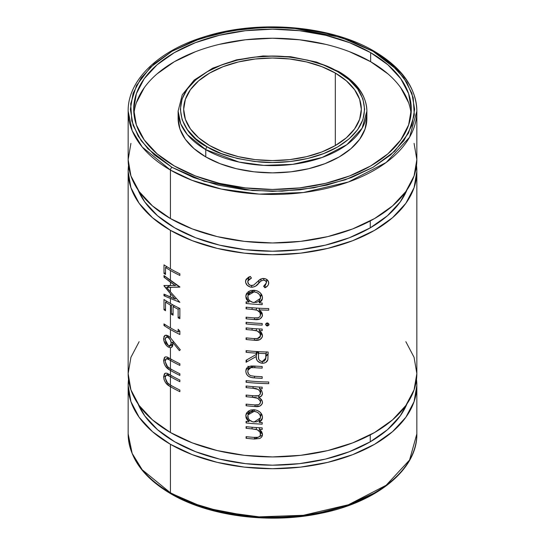<?xml version="1.0" encoding="UTF-8"?>
<svg xmlns="http://www.w3.org/2000/svg" width="545" height="545" viewBox="0 0 545 545"><rect width="100%" height="100%" fill="white"/><g stroke="black" fill="none" stroke-linecap="round" stroke-linejoin="round"><path stroke-width="0.82" d="M366.88 111.119C366.39 95.525 357.023 82.343 338.779 71.572A2.221 1.281 -60 0 1 339.235 72.587A94.38 54.493 180 0 1 366.88 111.119L366.88 118.374L365.068 129.002L359.7 139.227L350.973 148.649L339.235 156.905L324.936 163.684L308.62 168.718L290.914 171.818L272.5 172.867L254.086 171.818L236.38 168.718L220.064 163.684L205.765 156.905L205.765 149.65A2.221 1.281 -60 0 1 207.332 146.932C185.647 137.435 159.985 100.042 207.332 71.681C229.193 58.765 261.539 54.33 285.532 56.632C309.833 59.623 327.211 64.644 337.668 71.681L323.703 65.066L307.768 60.148L290.478 57.123L272.5 56.101L254.522 57.123L237.232 60.148L221.297 65.066L207.332 71.681L195.873 79.747L187.351 88.944L182.112 98.924L180.341 109.307L182.112 119.689L187.351 129.669L195.873 138.866L207.332 146.932L221.297 153.547L237.232 158.466L254.522 161.497L272.5 162.519L290.478 161.497L307.768 158.466L323.703 153.547L337.668 146.932L349.127 138.866L357.649 129.669L362.888 119.689L364.659 109.307L362.888 98.924L357.649 88.944L349.127 79.747L337.668 71.681A2.221 1.281 -60 0 1 338.779 71.572A2.221 1.281 120 0 0 337.668 71.681C359.353 81.178 385.015 118.572 337.668 146.932C315.807 159.855 283.461 164.29 259.468 161.981C235.167 158.99 217.789 153.976 207.332 146.932A2.221 1.281 120 0 0 205.765 149.65L239.044 162.076L263.753 165.38L292.685 164.352L322.17 157.457L346.818 144.711L362.118 128.218L366.88 111.119A94.38 54.493 180 0 1 308.62 161.463A94.38 54.493 180 0 1 205.765 149.65L205.765 156.905A94.38 54.493 0 0 0 308.62 168.718A94.38 54.493 0 0 0 366.88 118.374A94.38 54.493 0 0 0 366.676 114.75M170.428 170.054L191.942 180.272L221.331 189.047L259.127 194.102L303.374 192.528L348.466 181.989L386.16 162.492L409.561 137.272L416.85 111.119A144.35 83.337 180 0 1 327.743 188.114A144.35 83.337 180 0 1 170.428 170.054L170.428 218.552A144.35 83.337 0 0 0 327.743 236.619A144.35 83.337 0 0 0 416.85 159.624L414.077 175.885L405.862 191.52L392.523 205.928L374.572 218.552L352.697 228.92L327.743 236.619L300.663 241.36L272.5 242.968L244.337 241.36L217.257 236.619L192.303 228.92L170.428 218.552L170.428 170.054A144.35 83.337 180 0 1 128.15 111.119L132.169 130.657L142.245 147.034L170.428 170.054A2.221 1.281 -60 0 1 172.002 167.329A2.221 1.281 120 0 0 170.428 170.054M374.108 51.176A2.221 1.281 120 0 0 372.998 51.285L397.121 69.849L406.877 82.574L413.199 97.705L414.302 114.872L408.471 133.198L394.648 151.265L372.998 167.329L345.169 179.83L313.879 187.807L282.14 191.172L252.403 190.539L204.157 181.253L172.002 167.329L193.536 177.534L218.109 185.116L244.773 189.789L272.5 191.363L300.227 189.789L326.891 185.116L351.464 177.534L372.998 167.329L390.676 154.896L403.811 140.712L411.897 125.316L414.629 109.307L411.897 93.297L403.811 77.908L390.676 63.717L372.998 51.285L351.464 41.079L326.891 33.497L300.227 28.824L272.5 27.25L244.773 28.824L218.109 33.497L193.536 41.079L172.002 51.285L154.324 63.717L141.189 77.908L133.103 93.297L130.371 109.307L133.103 125.316L141.189 140.712L154.324 154.896L172.002 167.329L147.879 148.765L138.123 136.039L131.801 120.915L130.698 103.741L136.529 85.415L150.352 67.355L172.002 51.285L199.831 38.784L231.121 30.806L262.86 27.441L292.597 28.074L340.843 37.36L372.998 51.285A2.221 1.281 -60 0 1 374.108 51.176A2.221 1.281 -60 0 1 374.572 52.191A144.35 83.337 180 0 1 416.85 111.119C416.148 87.595 401.903 67.614 374.108 51.176C330.917 25.479 258.48 19.348 204.457 36.753C158.459 50.719 127.714 80.163 128.15 111.119L128.15 159.624A144.35 83.337 0 0 0 170.428 218.552L152.477 205.928L139.139 191.52L130.923 175.885L128.15 159.624L130.923 143.369M372.998 493.716L351.464 503.921L326.891 511.503L300.227 516.176L272.5 517.75L244.773 516.176L218.109 511.503L193.536 503.921L172.002 493.716L204.314 507.688L252.839 516.96L282.746 517.539L314.628 514.064L345.986 505.93L373.781 493.259M416.85 385.376A144.35 83.337 180 0 1 327.743 462.371A144.35 83.337 180 0 1 170.428 444.304L192.303 454.666L217.257 462.371L244.337 467.113L272.5 468.714L300.663 467.113L327.743 462.371L352.697 454.666L374.572 444.304L392.523 431.674L405.862 417.266L414.077 401.631L416.85 385.376L416.489 379.483A144.35 83.337 180 0 1 416.85 385.376L416.85 433.881L409.561 460.028L386.16 485.254L348.466 504.745L303.374 515.291L259.127 516.858L221.331 511.81L191.942 503.035L170.428 492.809A2.221 1.281 120 0 0 170.892 493.825A2.221 1.281 -60 0 1 170.428 492.809A144.35 83.337 0 0 0 327.743 510.876A144.35 83.337 0 0 0 416.85 433.881C417.552 469.259 376.956 502.218 320.814 513.322C269.836 524.201 209.042 516.326 170.892 493.825C143.097 477.386 128.852 457.405 128.15 433.881A144.35 83.337 0 0 0 170.428 492.809L170.428 444.304L170.428 492.809L142.245 469.797L132.169 453.413L128.15 433.881L128.15 385.376A144.35 83.337 180 0 1 128.511 379.49L128.15 385.376L130.923 401.631L139.139 417.266L152.477 431.674L170.428 444.304A144.35 83.337 180 0 1 128.15 385.376M411.073 113.844A138.798 80.135 0 0 0 370.648 61.708L370.648 52.647A138.798 80.135 180 0 1 411.298 109.307A138.798 80.135 180 0 1 325.617 183.345A138.798 80.135 180 0 1 174.352 165.973L157.096 153.826L144.268 139.976L136.373 124.941L133.702 109.307L136.373 93.672L144.268 78.644L157.096 64.787L174.352 52.647L195.389 42.68L219.383 35.275L245.42 30.711L272.5 29.171L299.58 30.711L325.617 35.275L349.611 42.68L370.648 52.647L387.904 64.787L400.732 78.644L408.627 93.672L411.298 109.307L408.627 124.941L400.732 139.976L387.904 153.826L370.648 165.973L349.611 175.94L325.617 183.345L299.58 187.902L272.5 189.442L245.42 187.902L219.383 183.345L195.389 175.94L174.352 165.973A138.798 80.135 180 0 1 133.702 109.307A138.798 80.135 180 0 1 219.383 35.275A138.798 80.135 180 0 1 370.648 52.647L370.648 61.708A138.798 80.135 0 0 0 223.034 43.505A138.798 80.135 0 0 0 133.927 113.844M370.253 441.811L370.253 434.91L370.253 441.811L349.304 451.737L325.406 459.115L299.471 463.652L272.5 465.192L245.529 463.652L219.594 459.115L195.696 451.737L174.747 441.811L157.553 429.719L144.779 415.917L138.028 403.886A138.239 79.815 0 0 0 234.875 462.174A138.239 79.815 0 0 0 370.253 441.811A138.239 79.815 0 0 0 406.972 403.886L400.221 415.917L387.447 429.719L370.253 441.811M370.253 227.851L370.253 220.95L370.253 227.851L349.304 237.777L325.406 245.148L299.471 249.692L272.5 251.225L245.529 249.692L219.594 245.148L195.696 237.777L174.747 227.851L157.553 215.752L144.779 201.957L138.028 189.919A138.239 79.815 0 0 0 234.875 248.213A138.239 79.815 0 0 0 370.253 227.851A138.239 79.815 0 0 0 406.972 189.926L400.221 201.957L387.447 215.752L370.253 227.851M209.689 145.57A88.828 51.285 180 0 1 183.672 109.307A88.828 51.285 180 0 1 238.506 61.926A88.828 51.285 180 0 1 335.311 73.044L335.311 145.57L321.85 151.953L306.494 156.688L289.831 159.61L272.5 160.591L255.169 159.61L238.506 156.688L223.15 151.953L209.689 145.57L198.639 137.803L190.43 128.933L185.375 119.314L183.672 109.307L185.375 99.299L190.43 89.68L198.639 80.817L209.689 73.044L223.15 66.667L238.506 61.926L255.169 59.01L272.5 58.022L289.831 59.01L306.494 61.926L321.85 66.667L335.311 73.044L346.361 80.817L354.57 89.68L359.625 99.299L361.328 109.307L359.625 119.314L354.57 128.933L346.361 137.803L335.311 145.57L335.311 73.044A88.828 51.285 180 0 1 361.328 109.307A88.828 51.285 180 0 1 306.494 156.688A88.828 51.285 180 0 1 209.689 145.57M170.428 432.519A144.35 83.337 0 0 0 327.743 450.586A144.35 83.337 0 0 0 416.85 373.591L414.077 389.845L405.862 405.48L392.523 419.888L374.572 432.519L352.697 442.881L327.743 450.586L300.663 455.327L272.5 456.928L244.337 455.327L217.257 450.586L192.303 442.881L170.428 432.519L170.428 386.698L170.428 432.519L152.477 419.888L139.139 405.48L130.923 389.845L128.15 373.591A144.35 83.337 0 0 0 170.428 432.519M179.864 391.685A144.35 83.337 180 0 1 170.428 386.698A144.35 83.337 180 0 1 169.992 386.446L165.598 382.699L164.12 379.776L163.623 376.854L164.392 373.856L165.401 373.161L167.206 373.345L169.992 374.824A144.35 83.337 0 0 0 170.428 375.076A144.35 83.337 0 0 0 179.864 380.063L179.864 381.684A144.35 83.337 180 0 1 170.428 376.704L170.428 385.07A144.35 83.337 0 0 0 179.864 390.056L179.864 391.685L179.864 390.056A144.35 83.337 0 0 1 170.428 385.07L170.428 376.704A144.35 83.337 180 0 1 170.067 376.493L166.811 375.028L165.884 375.423L165.128 377.746L166.641 382.086L170.067 384.859A144.35 83.337 0 0 0 170.428 385.07A144.35 83.337 0 0 1 170.067 384.859L167.669 383.244L165.128 377.746L166.211 375.164L168.01 375.342L169.488 374.531L168.01 375.342L170.067 376.493L171.491 375.682L170.067 376.493A144.35 83.337 0 0 0 170.428 376.704A144.35 83.337 0 0 0 179.864 381.684L179.864 380.063A144.35 83.337 0 0 1 170.428 375.076L170.428 370.423L170.428 375.076A144.35 83.337 0 0 1 169.992 374.824L166.756 373.196L165.046 373.305L163.623 376.854L165.557 375.88L163.623 376.854C164.134 381.343 166.259 384.545 169.992 386.446L171.416 385.635L169.992 386.446A144.35 83.337 0 0 0 170.428 386.698A144.35 83.337 0 0 0 179.864 391.685M179.864 375.41A144.35 83.337 180 0 1 170.428 370.423A144.35 83.337 180 0 1 169.992 370.171L165.598 366.424L164.12 363.508L163.623 360.579L164.392 357.588L165.401 356.886L167.206 357.077L169.992 358.549A144.35 83.337 0 0 0 170.428 358.801A144.35 83.337 0 0 0 179.864 363.788L179.864 365.416A144.35 83.337 180 0 1 170.428 360.429L170.428 368.795A144.35 83.337 0 0 0 179.864 373.781L179.864 375.41L179.864 373.781A144.35 83.337 0 0 1 170.428 368.795L170.428 360.429A144.35 83.337 180 0 1 170.067 360.218L166.811 358.753L165.884 359.148L165.128 361.471L166.641 365.818L170.067 368.59A144.35 83.337 0 0 0 170.428 368.795A144.35 83.337 0 0 1 170.067 368.59L167.669 366.976L165.128 361.471L166.211 358.896L168.01 359.066L169.488 358.256L168.01 359.066L170.067 360.218L171.491 359.407L170.067 360.218A144.35 83.337 0 0 0 170.428 360.429A144.35 83.337 0 0 0 179.864 365.416L179.864 363.788A144.35 83.337 0 0 1 170.428 358.801L170.428 347.71L170.428 358.801A144.35 83.337 0 0 1 169.992 358.549L166.756 356.921L165.046 357.03L163.623 360.579L165.557 359.605L163.623 360.579C164.134 365.075 166.259 368.27 169.992 370.171L171.416 369.36L169.992 370.171A144.35 83.337 0 0 0 170.428 370.423A144.35 83.337 0 0 0 179.864 375.41M172.86 344.331C172.813 346.402 172.002 347.526 170.428 347.71L168.207 347.029L166.395 345.51L163.943 340.836L163.95 336.558L164.91 335.393L166.409 335.168L168.18 335.849L170.428 337.743L180.306 349.815L179.38 350.626L172.704 342.369L172.86 344.331L172.704 342.369L179.38 350.626L180.306 349.815L170.428 337.743L170.428 329.507L170.428 337.743L168.18 335.849L164.971 335.359L163.623 338.459C163.813 342.097 165.346 344.951 168.207 347.029L170.428 347.71L171.498 347.383L172.86 344.331M179.864 334.494A144.35 83.337 180 0 1 170.428 329.507A144.35 83.337 180 0 1 163.997 325.542L163.997 323.921A144.35 83.337 0 0 0 170.428 327.886A144.35 83.337 0 0 0 178.133 332.014L178.133 329.228L179.864 331.142L179.864 334.494L179.864 331.142L178.133 329.228L178.133 332.014L179.7 330.965L178.133 332.014A144.35 83.337 0 0 1 170.428 327.886L170.428 305.098L170.428 327.886A144.35 83.337 0 0 1 163.997 323.921L163.997 325.542A144.35 83.337 0 0 0 170.428 329.507A144.35 83.337 0 0 0 179.864 334.494M171.43 305.67A144.35 83.337 180 0 1 170.428 305.098A144.35 83.337 180 0 1 165.51 302.121L165.51 310.718A144.35 83.337 180 0 1 163.997 309.737L163.997 299.512A144.35 83.337 0 0 0 170.428 303.476A144.35 83.337 0 0 0 179.864 308.456L179.864 318.689A144.35 83.337 180 0 1 178.133 317.837L178.133 309.233A144.35 83.337 180 0 1 173.065 306.583L173.065 315.187A144.35 83.337 180 0 1 171.43 314.274L171.43 305.67L172.847 304.839L171.43 305.67L171.43 314.274L173.065 313.307L171.43 314.274A144.35 83.337 0 0 0 173.065 315.187L173.065 306.583L174.482 305.725L173.065 306.583A144.35 83.337 0 0 0 178.133 309.233L179.53 308.3L178.133 309.233L178.133 317.837L179.864 316.679L178.133 317.837A144.35 83.337 0 0 0 179.864 318.689L179.864 308.456A144.35 83.337 0 0 1 170.428 303.476L170.428 298.735L170.428 303.476A144.35 83.337 0 0 1 163.997 299.512L163.997 309.737A144.35 83.337 0 0 0 165.51 310.718L165.51 302.121L166.927 301.378L165.51 302.121A144.35 83.337 0 0 0 170.428 305.098A144.35 83.337 0 0 0 171.43 305.67M179.864 302.332L163.997 295.792L163.997 294.157L170.428 297.1L170.428 293.694L163.997 285.505L175.204 285.532L170.428 282.187L170.428 285.607L170.428 282.187L163.997 277.201L163.997 275.566L179.864 286.908L170.428 287.413L170.428 291.868L179.864 302.332L170.428 291.868L170.428 287.413L166.668 287.385L170.428 291.868L166.668 287.385L179.864 287.14L170.428 280.546L170.428 270.463L170.428 280.546L163.997 275.566L163.997 277.201L175.204 285.532L163.997 285.505L163.997 285.873L170.428 293.694L170.428 297.1L175.177 299.001L170.428 293.694L175.177 299.001L163.997 294.157L163.997 295.792L179.864 302.332M179.864 275.45A144.35 83.337 180 0 1 170.428 270.463A144.35 83.337 180 0 1 165.51 267.479L165.51 274.455A144.35 83.337 180 0 1 163.997 273.474L163.997 264.87A144.35 83.337 0 0 0 170.428 268.835A144.35 83.337 0 0 0 179.864 273.822L179.864 275.45L179.864 273.822A144.35 83.337 0 0 1 170.428 268.835L170.428 230.344L170.428 268.835A144.35 83.337 0 0 1 163.997 264.87L163.997 273.474A144.35 83.337 0 0 0 165.51 274.455L165.51 267.479L166.927 266.743L165.51 267.479A144.35 83.337 0 0 0 170.428 270.463A144.35 83.337 0 0 0 179.864 275.45M416.489 165.523A144.35 83.337 180 0 1 416.85 171.409A144.35 83.337 180 0 1 327.743 248.404A144.35 83.337 180 0 1 170.428 230.344A144.35 83.337 180 0 1 128.15 171.409A144.35 83.337 180 0 1 128.511 165.523L128.15 171.409L130.923 187.671L139.139 203.305L152.477 217.714L170.428 230.344L192.303 240.706L217.257 248.404L244.337 253.153L272.5 254.753L300.663 253.153L327.743 248.404L352.697 240.706L374.572 230.344L392.523 217.714L405.862 203.305L414.077 187.671L416.85 171.409L416.489 165.517M257.083 429.732L251.885 428.854A144.35 83.337 180 0 1 246.095 428.302L246.095 426.674A144.35 83.337 0 0 0 262.186 427.866L262.186 429.494A144.35 83.337 180 0 1 259.27 429.351L261.641 431.66L262.418 433.806L262.268 435.884L261.614 437.104L259.897 438.473L254.283 439.032A144.35 83.337 180 0 1 246.095 438.296L246.095 436.668A144.35 83.337 0 0 0 253.636 437.356L257.989 437.288L259.706 436.361L260.312 435.332L260.176 432.655L259.263 431.272L257.083 429.732M262.186 422.518L262.186 424.146A144.35 83.337 180 0 1 246.095 422.954L246.095 421.326A144.35 83.337 0 0 0 248.861 421.605L246.572 418.969L245.999 417.436L245.856 415.208L246.422 413.294L248.241 411.243L250.938 409.976L254.154 409.731L257.369 410.474L260.054 412.163L261.866 414.493L262.431 416.489L262.281 418.71L261.668 420.161L259.195 422.375A144.35 83.337 0 0 0 262.186 422.518A144.35 83.337 0 0 1 259.195 422.375L262.411 418.07L262.472 417.17C262.022 412.974 259.25 410.501 254.154 409.731L246.095 414.084L245.815 415.883L248.861 421.605L249.351 419.909L248.861 421.605A144.35 83.337 0 0 1 246.095 421.326L246.095 422.954L246.606 421.38L246.095 422.954A144.35 83.337 0 0 0 262.186 424.146L262.186 422.518M260.456 393.449L259.774 390.942L257.928 389.348L252.839 388.244A144.35 83.337 180 0 1 246.095 387.618L246.095 385.989A144.35 83.337 0 0 0 262.186 387.182L262.186 388.81A144.35 83.337 180 0 1 259.372 388.68L261.648 390.622L262.472 393.388L261.423 396.017L258.562 397.421L261.362 399.546L262.404 401.699L262.274 403.709L259.999 406.045L254.781 406.522A144.35 83.337 180 0 1 246.095 405.753L246.095 404.124A144.35 83.337 0 0 0 254.794 404.901L258.677 404.71L260.387 402.898L260.292 400.97L257.71 398.306L252.328 397.271A144.35 83.337 180 0 1 246.095 396.685L246.095 395.057A144.35 83.337 0 0 0 254.249 395.793L258.412 395.69L259.958 394.648L260.456 393.449M246.095 380.642A144.35 83.337 0 0 0 268.726 382.018L268.726 383.646A144.35 83.337 180 0 1 246.095 382.27L246.095 380.642A144.35 83.337 0 0 0 268.726 382.018L268.726 383.646A144.35 83.337 0 0 1 246.095 382.27L246.606 380.696L246.095 382.27L246.095 380.642M262.186 376.724L262.186 378.346A144.35 83.337 180 0 1 254.324 377.896L251.136 377.44L248.22 376.145L246.34 373.856L245.815 371.206L246.354 368.645L248.275 366.731L251.238 365.995L254.467 366.056A144.35 83.337 0 0 0 262.186 366.492L262.186 368.12A144.35 83.337 180 0 1 254.692 367.698L250.938 367.657L249.399 368.236L248.329 369.326L247.777 371.424L248.5 373.918L249.467 374.967L250.775 375.716L254.692 376.295A144.35 83.337 0 0 0 262.186 376.724L262.186 378.346A144.35 83.337 0 0 1 254.324 377.896L254.678 376.295L254.324 377.896C249.065 377.699 246.231 375.464 245.815 371.206L246.926 367.8L245.815 371.206L246.102 369.251L254.467 366.056A144.35 83.337 0 0 0 262.186 366.492L262.186 368.12A144.35 83.337 0 0 1 254.692 367.698L255.04 366.097L254.692 367.698L250.938 367.657L251.374 365.988L250.938 367.657L247.948 370.178L247.777 371.424C247.743 373.318 248.745 374.749 250.775 375.716L254.692 376.295A144.35 83.337 0 0 0 262.186 376.724M246.095 360.265L256.232 354.482L256.232 353.153A144.35 83.337 180 0 1 246.095 352.281L246.095 350.653A144.35 83.337 0 0 0 268.154 352.022L267.854 359.755L265.851 362.377L264.148 363.079L260.83 363.065L257.444 360.994L256.463 358.794L256.232 356.491L246.095 362.275L246.095 360.265L246.095 362.275L246.885 359.829L246.095 362.275L256.232 356.491L257.192 351.593L256.232 356.491C255.946 360.252 257.942 362.5 262.227 363.243L262.424 361.614L262.227 363.243C265.177 363.256 267.05 362.098 267.854 359.755L268.154 352.022A144.35 83.337 0 0 1 246.095 350.653L246.095 352.281A144.35 83.337 0 0 0 256.232 353.153L256.545 351.552L256.232 354.482L256.804 351.566L256.232 354.482L246.095 360.265M257.083 330.938L251.885 330.052A144.35 83.337 180 0 1 246.095 329.5L246.095 327.872A144.35 83.337 0 0 0 262.186 329.064L262.186 330.692A144.35 83.337 180 0 1 259.27 330.556L261.641 332.866L262.418 335.005L262.268 337.083L259.897 339.678L254.283 340.237A144.35 83.337 180 0 1 246.095 339.494L246.095 337.866A144.35 83.337 0 0 0 253.636 338.561L257.989 338.493L259.706 337.559L260.312 336.531L260.176 333.853L259.263 332.477L257.083 330.938M246.095 322.293A144.35 83.337 0 0 0 262.186 323.485L262.186 325.113A144.35 83.337 180 0 1 246.095 323.921L246.095 322.293A144.35 83.337 0 0 0 262.186 323.485L262.186 325.113A144.35 83.337 0 0 1 246.095 323.921L246.606 322.347L246.095 323.921L246.095 322.293M268.985 324.193L268.896 325.045L267.643 325.944L266.621 325.828L265.626 324.697L266.076 323.383L266.948 322.974L267.97 323.083L268.985 324.193M257.083 310.248L251.885 309.362A144.35 83.337 180 0 1 246.095 308.811L246.095 307.182A144.35 83.337 0 0 0 268.726 308.559L268.726 310.187A144.35 83.337 180 0 1 259.134 309.86L261.559 312.169L262.24 313.573L262.268 316.393L259.897 318.989L254.283 319.547A144.35 83.337 180 0 1 246.095 318.805L246.095 317.176A144.35 83.337 0 0 0 253.636 317.871L257.989 317.796L259.706 316.863L260.312 315.841L260.176 313.164L259.263 311.788L257.083 310.248M262.186 303.027L262.186 304.655A144.35 83.337 180 0 1 246.095 303.463L246.095 301.835A144.35 83.337 0 0 0 248.861 302.114L246.572 299.478L245.999 297.952L245.856 295.717L246.422 293.803L248.241 291.759L250.938 290.485L254.154 290.247L257.369 290.982L260.054 292.679L261.866 295.009L262.431 296.998L262.281 299.225L261.668 300.67L259.195 302.884A144.35 83.337 0 0 0 262.186 303.027A144.35 83.337 0 0 1 259.195 302.884L262.411 298.578L262.472 297.679C262.022 293.489 259.25 291.01 254.154 290.247L246.095 294.593L245.815 296.391L248.861 302.114L249.351 300.424L248.861 302.114A144.35 83.337 0 0 1 246.095 301.835L246.095 303.463L246.606 301.889L246.095 303.463A144.35 83.337 0 0 0 262.186 304.655L262.186 303.027M248.486 277.228L250.319 276.451L251.436 278.079L248.942 279.456L247.777 281.717L248.758 284.252L250.707 285.471L253.657 285.137L259.658 279.674L262.635 278.468L265.592 278.836L267.295 279.864L268.637 282.181L268.447 284.504L267.629 285.818L264.972 287.787L263.61 286.268L265.585 284.837L266.41 282.324L265.722 280.968L263.644 280.069L260.783 281.145L255.591 286.132L252.594 287.229L250.271 287.038L247.226 285.267L245.638 282.48L245.877 279.769L248.486 277.228M414.077 143.369L416.85 159.624L416.85 111.119M405.862 341.695L414.077 357.329L416.85 373.591L416.85 171.409M128.15 171.409L128.15 373.591L130.923 357.329L139.139 341.695M408.627 102.739L400.732 87.711M387.904 73.854L370.648 61.708L349.611 51.748M325.617 44.343L299.58 39.778L272.5 38.239L245.42 39.778L219.383 44.343M195.389 51.748L174.352 61.708L157.096 73.854M144.268 87.711L136.373 102.739M205.765 156.905L194.027 148.649L185.3 139.227L179.932 129.002L178.12 118.374A94.38 54.493 0 0 0 205.765 156.905M205.765 149.65A94.38 54.493 180 0 1 178.12 111.119L180.749 123.892L187.33 134.601L205.765 149.65M172.002 493.716A2.221 1.281 -60 0 1 170.892 493.825M247.777 281.717L247.907 280.907L251.436 278.079L250.319 276.451L245.775 280.048L245.536 281.486C245.809 284.619 247.784 286.541 251.463 287.242C254.57 287.052 256.94 285.791 258.575 283.468L260.783 281.145L263.644 280.069C265.476 280.341 266.41 281.254 266.451 282.814L266.703 279.401L266.451 282.814L263.61 286.268L264.972 287.787C267.302 286.711 268.549 285.13 268.726 283.039C268.528 280.341 266.798 278.808 263.548 278.441L260.176 279.312L253.657 285.137L251.497 285.614C249.099 285.103 247.859 283.802 247.777 281.717M267.438 280.001L266.607 280.675L267.438 280.001M265.204 285.171L264.972 287.787L265.204 285.171M266.451 282.814L266.696 279.401M263.814 278.461L263.644 280.069L263.814 278.461M261.103 278.849L260.783 281.145L261.103 278.849M259.141 280.116L258.575 283.468L259.141 280.116M251.879 285.628L251.463 287.242L251.879 285.628M248.67 278.359L248.111 277.432L248.67 278.359M246.401 278.87L245.536 281.486L246.401 278.87M246.912 293.047L245.815 296.391L246.912 293.047M261.92 295.111L260.748 296.153M259.597 300.356L259.195 302.884L259.597 300.356M261.525 295.526L260.217 296.5M254.134 291.868L254.488 290.281L254.134 291.868C258.044 292.467 260.163 294.382 260.483 297.611L260.435 298.347L254.079 302.564C250.155 301.944 248.057 299.975 247.777 296.657L247.955 295.417L254.134 291.868L251.688 292.1L249.624 293.081L247.9 295.635L248.234 298.735L249.549 300.629L252.819 302.373L256.566 302.352L258.65 301.303L260.374 298.646L261.048 293.714L260.483 297.611L260.019 295.56L258.664 293.755L256.906 292.604L254.134 291.868M260.483 314.683C260.483 316.502 259.427 317.585 257.301 317.933L253.636 317.871A144.35 83.337 0 0 1 246.095 317.176L246.095 318.805A144.35 83.337 0 0 0 254.283 319.547C259.052 320.194 261.784 318.696 262.472 315.058L259.134 309.86A144.35 83.337 0 0 0 268.726 310.187L268.726 308.559A144.35 83.337 0 0 1 246.095 307.182L246.095 308.811L246.606 307.237L246.095 308.811A144.35 83.337 0 0 0 251.885 309.362L252.287 307.768L251.885 309.362L256.204 309.935L256.572 308.082L256.204 309.935C258.889 310.8 260.312 312.38 260.483 314.683L260.435 315.364M246.095 318.805L246.606 317.231L246.095 318.805M254.283 319.547L254.638 317.939L254.283 319.547M262.418 315.732L262.472 315.058M261.552 312.162L260.83 312.619L261.552 312.162M259.134 309.86L259.393 308.245L259.134 309.86M259.1 311.42L258.473 311.556M267.295 325.971L267.479 322.967L267.295 325.971L269.012 324.479L267.295 322.947L265.599 324.411L267.295 325.971M246.606 327.927L246.095 329.5A144.35 83.337 0 0 0 251.885 330.052L252.287 328.458L251.885 330.052L256.204 330.624L256.572 328.771L256.204 330.624C258.889 331.489 260.312 333.077 260.483 335.373L260.973 331.987L260.435 336.054L257.301 338.615L253.636 338.561A144.35 83.337 0 0 1 246.095 337.866L246.095 339.494L246.606 337.92L246.095 339.494A144.35 83.337 0 0 0 254.283 340.237L254.638 338.622L254.283 340.237C259.052 340.884 261.784 339.385 262.472 335.747L259.27 330.556L259.529 328.942L259.27 330.556A144.35 83.337 0 0 0 262.186 330.692L262.186 329.064A144.35 83.337 0 0 1 246.095 327.872L246.095 329.5L246.606 327.927M262.418 336.422L262.472 335.747M261.607 332.811L260.83 333.308L261.607 332.811M259.107 332.116L258.473 332.246M246.606 350.707L246.095 352.281L246.606 350.707M258.487 354.448L257.567 351.614M268.154 353.535L265.994 356.205L267.547 354.809L268.215 353.344M257.553 351.505L258.603 354.618M258.5 353.296L258.773 351.682L258.5 353.296A144.35 83.337 0 0 0 265.878 353.603L265.844 358.16L262.234 361.614C259.311 360.913 258.058 359.244 258.466 356.614L258.5 353.296L258.562 358.235L259.052 359.829L261.253 361.464L264.066 361.24L265.653 359.366L265.878 353.603A144.35 83.337 180 0 1 258.5 353.296M247.975 366.233L248.104 366.819M260.483 393.02C259.842 395.588 257.765 396.508 254.249 395.793A144.35 83.337 0 0 1 246.095 395.057L246.095 396.685A144.35 83.337 0 0 0 252.328 397.271C256.824 397.142 259.543 398.749 260.483 402.094C259.999 404.574 258.105 405.507 254.794 404.901A144.35 83.337 0 0 1 246.095 404.124L246.095 405.753A144.35 83.337 0 0 0 254.781 406.522C259.202 407.142 261.764 405.793 262.472 402.469C262.322 400.275 261.021 398.593 258.562 397.421C261.062 396.883 262.363 395.541 262.472 393.388L261.648 390.622L259.372 388.68A144.35 83.337 0 0 0 262.186 388.81L262.186 387.182A144.35 83.337 0 0 1 246.095 385.989L246.095 387.618L246.606 386.044L246.095 387.618A144.35 83.337 0 0 0 252.839 388.244L253.221 386.65L252.839 388.244C257.104 388.21 259.652 389.804 260.483 393.02L260.435 393.585M246.095 396.685L246.606 395.111L246.095 396.685M252.328 397.271L252.716 395.677L252.328 397.271M260.483 402.094L260.953 399.083M246.095 405.753L246.606 404.179L246.095 405.753M254.781 406.522L255.128 404.921L254.781 406.522M262.424 403.075L262.472 402.469M261.307 399.478L260.864 399.703L261.307 399.478M258.562 397.421L258.882 395.513L258.562 397.421M262.424 393.946L262.472 393.388M260.387 390.82L260.864 390.636M259.372 388.68L259.631 387.066L259.372 388.68M246.912 412.531L245.815 415.883L246.912 412.531M261.92 414.602L260.748 415.644M259.597 419.841L259.195 422.375L259.597 419.841M261.525 415.018L260.217 415.992M254.134 411.359L254.488 409.765L254.134 411.359C258.044 411.959 260.163 413.866 260.483 417.102L260.435 417.838L254.079 422.048C250.155 421.435 248.057 419.466 247.777 416.148L247.955 414.902L254.134 411.359L251.688 411.591L249.624 412.572L247.9 415.127L248.234 418.226L249.549 420.113L252.819 421.864L256.566 421.844L258.65 420.794L260.374 418.138L261.048 413.205L260.483 417.102L260.019 415.052L258.664 413.239L256.906 412.095L254.134 411.359M260.483 434.174C260.49 436 259.427 437.083 257.301 437.417L253.636 437.356A144.35 83.337 0 0 1 246.095 436.668L246.095 438.296A144.35 83.337 0 0 0 254.283 439.032L262.418 435.223L262.472 434.542L259.27 429.351A144.35 83.337 0 0 0 262.186 429.494L262.186 427.866A144.35 83.337 0 0 1 246.095 426.674L246.095 428.302L246.606 426.728L246.095 428.302A144.35 83.337 0 0 0 251.885 428.854L252.287 427.253L251.885 428.854L256.204 429.419L256.572 427.566L256.204 429.419C258.889 430.291 260.312 431.872 260.483 434.174L260.435 434.856M246.095 438.296L246.606 436.722L246.095 438.296M254.283 439.032L254.638 437.424L254.283 439.032M261.607 431.606L260.83 432.11L261.607 431.606M259.27 429.351L259.529 427.736L259.27 429.351M259.107 430.911L258.473 431.041M165.51 272.704L163.997 273.474L165.51 272.704M169.979 285.607L166.668 287.385L169.979 285.607M165.646 294.954L163.997 295.792L165.646 294.954M176.246 298.326L175.177 299.001L176.246 298.326M164.672 285.526L163.997 285.873L164.672 285.526M176.471 284.728L175.204 285.532L176.471 284.728M165.237 276.574L163.997 277.201L165.237 276.574M165.51 308.967L163.997 309.737L165.51 308.967M165.408 324.834L163.997 325.542L165.408 324.834M173.712 341.763L172.704 342.369L173.712 341.763M172.86 344.46L168.207 347.029L172.86 344.46M168.126 337.444L169.386 336.749L168.126 337.444C170.074 338.833 171.11 340.707 171.225 343.078L170.142 345.557L168.126 345.353L165.128 339.535L166.164 337.185L168.126 337.444L166.913 337.021L165.946 337.328L165.176 338.827L165.946 342.785L167.499 344.896L169.372 345.762L170.374 345.394L171.225 343.078L173.637 341.661L171.225 343.078L170.367 339.896L168.126 337.444M338.779 71.572L316.577 62.069L290.621 56.714L263.119 55.965L236.414 59.875L212.775 68.132L194.197 80.074L182.262 94.796L178.12 111.119L178.12 118.374M249.092 276.935L247.886 280.961M249.235 291.139L247.955 295.417M261.096 293.782L260.435 298.319M260.435 315.33L261 311.454M260.435 336.02L261.014 332.034M266.348 351.859L265.837 358.194M247.955 370.15L249.079 366.383M260.442 393.504L260.973 389.873M249.235 410.623L247.955 414.909M261.096 413.267L260.435 417.811M260.435 434.821L261.014 430.836M168.405 335.999L166.171 337.178M172.854 343.997L170.169 345.537M166.211 358.896L168.473 357.697M166.211 375.164L168.473 373.965"/></g></svg>
